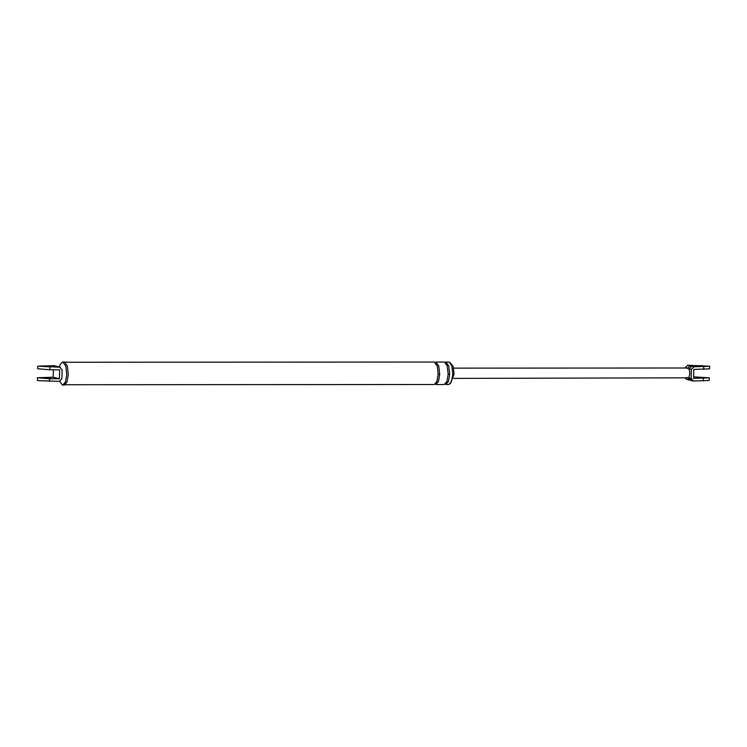 <?xml version="1.0" encoding="UTF-8"?>
<svg xmlns="http://www.w3.org/2000/svg" width="747" height="747" viewBox="0 0 747 747"><rect width="100%" height="100%" fill="white"/><g stroke="black" fill="none" stroke-linecap="round" stroke-linejoin="round"><path stroke-width="1.12" d="M685.727 368L685.12 367.841L687.66 365.227L709.641 366.245L693.907 366.796L691.367 369.41L691.106 378.402L693.487 381.007L709.22 380.456M691.208 380.438L688.818 377.823L453.588 378.393M689.518 380.018L687.137 377.403M699.211 365.647C705.121 365.881 706.064 366.123 702.049 366.357C696.148 366.123 695.196 365.89 699.211 365.647L696.531 365.881M704.729 366.123L702.049 366.357M687.66 365.227L689.939 365.797L687.399 368.42L689.089 368.841L691.629 366.226L693.907 366.796M693.608 376.833L709.295 377.842L693.561 378.393L693.832 369.41L709.566 368.859L709.65 366.273M701.704 377.963C705.719 377.721 704.776 377.487 698.865 377.254C694.85 377.496 695.802 377.73 701.704 377.963L704.384 377.73M698.865 377.254L696.185 377.487M691.367 369.41L689.089 368.841L689.883 373.565L688.818 377.823L691.106 378.402M686.726 379.392L685.204 378.253M692.973 380.951L693.487 381.007M49.489 381.4L49.573 378.785L37.425 377.739L37.35 380.354L37.91 380.625L59.34 381.4L61.88 378.776L62.141 369.793L59.76 367.179L57.836 366.628M57.314 366.562L56.473 366.282M37.425 377.739L53.168 377.216L59.415 378.785L59.685 369.793L49.834 369.793L37.695 368.747L37.77 366.133L54.036 365.675M49.573 378.785L59.415 378.785M47.864 378.365C41.963 378.122 41.01 377.889 45.025 377.646C50.936 377.879 51.879 378.122 47.864 378.365L50.544 378.122M42.346 377.879L45.025 377.646M60.274 367.235L37.77 366.133M53.168 377.216L53.392 369.793M450.31 362.809L453.196 366.544L454.045 374.172L450.32 383.725M449.694 374.247L448.788 366.039L445.8 362.034L449.218 362.071L451.87 366.039L452.775 374.238L451.543 381.502L448.891 384.509L445.81 384.509L448.471 381.502L449.694 374.247L448.153 374.247L446.93 381.502L444.278 384.509L435.818 384.509L438.47 381.512L439.694 374.247L438.162 374.247L436.93 381.512L434.278 384.509L65.232 384.733M59.078 366.936L60.32 364.247L62.729 361.931L64.615 361.978L67.342 366.058L68.276 374.499L67.015 381.969L64.279 385.069L62.393 385.022L59.685 381.372M45.371 366.049C51.282 366.282 52.225 366.516 48.21 366.758C42.308 366.525 41.356 366.282 45.371 366.049L42.691 366.282M50.889 366.525L48.21 366.758M439.694 374.247L438.788 366.049L435.8 362.034L444.605 362.071L447.257 366.039L448.153 374.247M65.213 362.258L434.259 362.034L437.256 366.049L438.162 374.247M62.729 361.931L65.801 366.058L66.735 374.499L65.475 381.969L62.739 385.069M689.939 365.797L691.629 366.226M703.413 378.393L703.329 381.007M703.749 366.786L703.674 369.401M55.96 366.226L53.513 365.61M49.918 367.179L49.834 369.793M692.927 380.942L686.68 379.383M709.305 377.879L709.23 380.494M453.588 368.14L688.108 367.991M60.32 367.244L54.073 365.685"/></g></svg>
